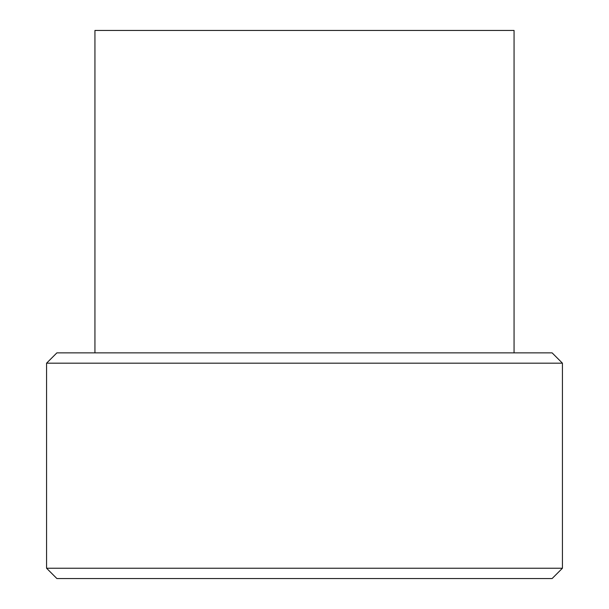 <?xml version="1.0" encoding="UTF-8"?>
<svg xmlns="http://www.w3.org/2000/svg" width="609" height="609" viewBox="0 0 609 609"><rect width="100%" height="100%" fill="white"/><g stroke="black" fill="none" stroke-linecap="round" stroke-linejoin="round"><path stroke-width="0.91" d="M514.065 352.862L514.065 30.45L94.935 30.45L94.935 352.862M552.112 352.862L56.888 352.862L46.573 363.177L562.427 363.177L552.112 352.862M46.573 568.235L56.888 578.55L552.112 578.55L562.427 568.235L46.573 568.235L46.573 363.177M562.427 568.235L562.427 363.177"/></g></svg>
